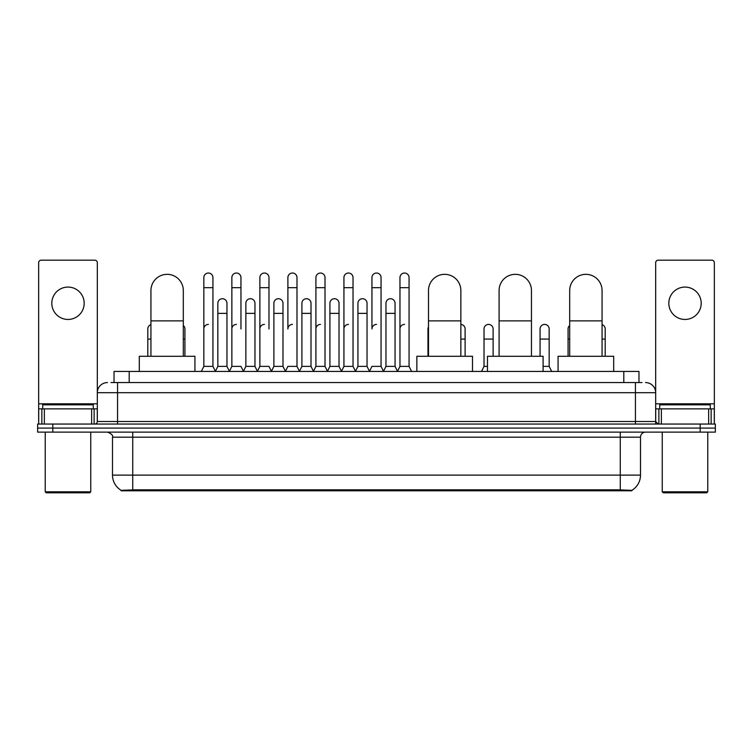 <?xml version="1.0" encoding="UTF-8"?>
<svg xmlns="http://www.w3.org/2000/svg" width="753" height="753" viewBox="0 0 753 753"><rect width="100%" height="100%" fill="white"/><g stroke="black" fill="none" stroke-linecap="round" stroke-linejoin="round"><path stroke-width="1.13" d="M110.983 382.571L117.562 382.571L110.983 382.571L114.023 382.571L114.023 371.445L638.977 371.445L638.977 382.571M631.899 490.796L121.101 490.796L121.101 490.297M112.498 475.124L132.726 475.124L132.726 437.192L112.498 437.192L112.498 475.124A17.705 17.705 0 0 0 121.158 490.335L134.749 489.817L618.251 489.817L631.842 490.335A17.705 17.705 0 0 0 640.502 475.124L640.502 437.192A5.055 5.055 0 0 1 645.556 432.128M715.35 432.128L715.35 428.09L37.65 428.09L37.65 432.128L52.823 432.128L52.823 428.09L37.65 428.09L37.65 424.043L52.823 424.043L52.823 428.09L715.35 428.09L715.35 432.128L52.823 432.128M107.444 382.571A10.118 10.118 0 0 0 97.325 392.68L97.325 421.511A2.532 2.532 0 0 1 94.803 424.043M645.556 382.571A10.118 10.118 0 0 1 655.675 392.68L117.562 392.68L117.562 382.571L642.017 382.571M708.648 424.043L708.648 408.87L714.343 408.87L714.343 424.043L714.343 262.703A2.532 2.532 0 0 0 711.811 260.18L658.197 260.18A2.532 2.532 0 0 0 655.675 262.703L655.675 421.511L658.197 424.043M715.35 424.043L715.35 428.09L715.35 424.043L52.823 424.043M67.996 287.081A16.18 16.18 0 0 0 51.806 303.271A16.18 16.18 0 0 0 67.996 319.451A16.18 16.18 0 0 0 84.176 303.271A16.18 16.18 0 0 0 67.996 287.081M91.64 424.043L91.64 408.87L44.352 408.87L44.352 424.043M117.562 424.043L117.562 392.68L97.325 392.68L97.325 262.703A2.532 2.532 0 0 0 94.803 260.18L41.189 260.18A2.532 2.532 0 0 0 38.657 262.703L38.657 408.87L44.352 408.87M91.64 408.87L97.325 408.87M38.657 424.043L38.657 408.87M89.739 492.82L46.244 492.82L45.236 491.813L90.755 491.813L89.739 492.82M45.236 432.128L45.236 491.813M90.755 432.128L90.755 491.813M93.278 408.87L93.278 404.822L42.705 404.822L42.705 408.87M150.939 356.273L150.939 290.526A16.18 16.18 0 0 1 167.119 274.337A16.18 16.18 0 0 1 183.308 290.526A16.18 16.18 0 0 0 167.119 274.337M183.308 356.273L183.308 290.526M194.933 371.445L194.933 356.273L139.305 356.273L139.305 371.445M428.495 356.273L428.495 290.526A16.18 16.18 0 0 1 444.675 274.337A16.18 16.18 0 0 1 460.855 290.526A16.18 16.18 0 0 0 444.675 274.337M460.855 356.273L460.855 290.526M472.489 371.445L472.489 356.273L416.861 356.273L416.861 371.445M499.088 356.273L499.088 290.526A16.18 16.18 0 0 1 515.278 274.337A16.18 16.18 0 0 1 531.458 290.526A16.18 16.18 0 0 0 515.278 274.337M531.458 356.273L531.458 290.526M543.092 371.445L543.092 356.273L487.464 356.273L487.464 371.445M569.692 356.273L569.692 290.526A16.18 16.18 0 0 1 585.881 274.337A16.18 16.18 0 0 1 602.061 290.526A16.18 16.18 0 0 0 585.881 274.337M602.061 356.273L602.061 290.526M613.695 371.445L613.695 356.273L558.067 356.273L558.067 371.445M201.305 371.445L203.837 366.382L212.939 366.382L215.471 371.445M212.939 366.382L212.939 277.575A4.556 4.556 0 0 0 208.393 273.028A4.556 4.556 0 0 1 208.675 273.038M203.837 366.382L203.837 287.693L212.939 287.693M203.837 287.693L203.837 277.575A4.556 4.556 0 0 1 208.393 273.028M229.326 371.445L231.858 366.382L240.96 366.382L243.492 371.445M240.96 328.957L240.96 277.575A4.556 4.556 0 0 0 236.404 273.028A4.556 4.556 0 0 1 236.696 273.038M231.858 366.382L231.858 287.693L240.96 287.693M231.858 287.693L231.858 277.575A4.556 4.556 0 0 1 236.404 273.028M257.347 371.445L259.879 366.382L268.981 366.382L271.504 371.445M268.981 328.957L268.981 277.575A4.556 4.556 0 0 0 264.425 273.028A4.556 4.556 0 0 1 264.708 273.038M259.879 366.382L259.879 287.693L268.981 287.693M259.879 287.693L259.879 277.575A4.556 4.556 0 0 1 264.425 273.028M285.368 371.445L287.891 366.382L296.993 366.382L299.525 371.445M296.993 366.382L296.993 277.575A4.556 4.556 0 0 0 292.446 273.028A4.556 4.556 0 0 1 292.729 273.038M292.446 324.411A4.556 4.556 0 0 0 287.891 328.957L287.891 287.693L296.993 287.693M287.891 287.693L287.891 277.575A4.556 4.556 0 0 1 292.446 273.028M313.38 371.445L315.912 366.382L325.014 366.382L327.546 371.445M325.014 366.382L325.014 277.575A4.556 4.556 0 0 0 320.467 273.028A4.556 4.556 0 0 1 320.75 273.038M315.912 366.382L315.912 287.693L325.014 287.693M315.912 287.693L315.912 277.575A4.556 4.556 0 0 1 320.467 273.028M341.401 371.445L343.933 366.382L353.035 366.382L355.567 371.445M353.035 366.382L353.035 277.575A4.556 4.556 0 0 0 348.479 273.028A4.556 4.556 0 0 1 348.771 273.038M343.933 366.382L343.933 287.693L353.035 287.693M343.933 287.693L343.933 277.575A4.556 4.556 0 0 1 348.479 273.028M369.422 371.445L371.944 366.382L381.056 366.382L383.578 371.445M381.056 366.382L381.056 277.575A4.556 4.556 0 0 0 376.5 273.028A4.556 4.556 0 0 1 376.782 273.038M376.5 324.411A4.556 4.556 0 0 0 371.944 328.957L371.944 287.693L381.056 287.693M371.944 287.693L371.944 277.575A4.556 4.556 0 0 1 376.5 273.028M397.433 371.445L399.965 366.382L409.067 366.382L411.599 371.445L409.067 366.382L409.067 277.575A4.556 4.556 0 0 0 404.521 273.028A4.556 4.556 0 0 1 404.803 273.038M383.503 371.295L385.96 366.382L395.061 366.382L397.518 371.295L399.965 366.382L399.965 287.693L409.067 287.693M399.965 287.693L399.965 277.575A4.556 4.556 0 0 1 404.521 273.028M215.396 371.295L217.843 366.382L226.954 366.382L229.401 371.295M226.954 366.382L226.954 303.271A4.556 4.556 0 0 0 222.681 298.725A4.556 4.556 0 0 1 226.954 303.271M217.843 366.382L217.843 313.38L226.954 313.38M217.843 313.38L217.843 303.271A4.556 4.556 0 0 1 222.681 298.725M243.417 371.295L245.864 366.382L254.966 366.382L257.422 371.295M254.966 366.382L254.966 303.271A4.556 4.556 0 0 0 250.702 298.725A4.556 4.556 0 0 1 254.966 303.271M245.864 366.382L245.864 313.38L254.966 313.38M245.864 313.38L245.864 303.271A4.556 4.556 0 0 1 250.702 298.725M271.428 371.295L273.885 366.382L282.987 366.382L285.443 371.295M282.987 366.382L282.987 303.271A4.556 4.556 0 0 0 278.723 298.725A4.556 4.556 0 0 1 282.987 303.271M273.885 366.382L273.885 313.38L282.987 313.38M273.885 313.38L273.885 303.271A4.556 4.556 0 0 1 278.723 298.725M299.449 371.295L301.906 366.382L311.008 366.382L313.455 371.295M311.008 366.382L311.008 303.271A4.556 4.556 0 0 0 306.744 298.725A4.556 4.556 0 0 1 311.008 303.271M301.906 366.382L301.906 313.38L311.008 313.38M301.906 313.38L301.906 303.271A4.556 4.556 0 0 1 306.744 298.725M327.47 371.295L329.918 366.382L339.029 366.382L341.476 371.295M339.029 366.382L339.029 303.271A4.556 4.556 0 0 0 334.756 298.725A4.556 4.556 0 0 1 339.029 303.271M329.918 366.382L329.918 313.38L339.029 313.38M329.918 313.38L329.918 303.271A4.556 4.556 0 0 1 334.756 298.725M355.482 371.295L357.939 366.382L367.04 366.382L369.497 371.295M367.04 366.382L367.04 303.271A4.556 4.556 0 0 0 362.777 298.725A4.556 4.556 0 0 1 367.04 303.271M357.939 366.382L357.939 313.38L367.04 313.38M357.939 313.38L357.939 303.271A4.556 4.556 0 0 1 362.777 298.725M395.061 366.382L395.061 303.271A4.556 4.556 0 0 0 390.798 298.725A4.556 4.556 0 0 1 395.061 303.271M385.96 366.382L385.96 313.38L395.061 313.38M385.96 313.38L385.96 303.271A4.556 4.556 0 0 1 390.798 298.725M147.804 356.273L147.804 339.076L150.939 339.076M147.804 339.076L147.804 328.957A4.556 4.556 0 0 1 150.939 324.637M685.004 287.081A16.18 16.18 0 0 0 668.824 303.271A16.18 16.18 0 0 0 685.004 319.451A16.18 16.18 0 0 0 701.194 303.271A16.18 16.18 0 0 0 685.004 287.081M708.648 408.87L661.36 408.87L661.36 424.043M655.675 408.87L661.36 408.87M655.675 424.043L655.675 421.511L635.438 421.511L635.438 382.571M706.756 492.82L663.261 492.82L662.245 491.813L707.764 491.813L706.756 492.82M662.245 432.128L662.245 491.813M707.764 432.128L707.764 491.813M710.295 408.87L710.295 404.822L659.722 404.822L659.722 408.87M184.927 356.273L184.927 328.957A4.556 4.556 0 0 0 183.308 325.475A4.556 4.556 0 0 1 184.927 328.957M203.837 328.957A4.556 4.556 0 0 1 208.393 324.411M231.858 328.957A4.556 4.556 0 0 1 236.404 324.411M259.879 328.957A4.556 4.556 0 0 1 264.425 324.411M315.912 328.957A4.556 4.556 0 0 1 320.467 324.411M343.933 328.957A4.556 4.556 0 0 1 348.479 324.411M399.965 328.957A4.556 4.556 0 0 1 404.521 324.411M427.986 356.273L427.986 339.076L428.495 339.076M427.986 339.076L427.986 328.957A4.556 4.556 0 0 1 428.495 326.877M465.109 356.273L465.109 328.957A4.556 4.556 0 0 0 460.855 324.421A4.556 4.556 0 0 1 465.109 328.957M481.496 371.445L484.019 366.382L487.464 366.382M493.121 356.273L493.121 328.957A4.556 4.556 0 0 0 488.857 324.421A4.556 4.556 0 0 1 493.121 328.957M484.019 366.382L484.019 339.076L493.121 339.076M484.019 339.076L484.019 328.957A4.556 4.556 0 0 1 488.857 324.421M543.092 366.382L549.163 366.382L551.695 371.445M549.163 366.382L549.163 328.957A4.556 4.556 0 0 0 544.899 324.421A4.556 4.556 0 0 1 549.163 328.957M540.061 356.273L540.061 339.076L549.163 339.076M540.061 339.076L540.061 328.957A4.556 4.556 0 0 1 544.899 324.421M568.073 356.273L568.073 339.076L569.692 339.076M568.073 339.076L568.073 328.957A4.556 4.556 0 0 1 569.692 325.475M605.196 356.273L605.196 328.957A4.556 4.556 0 0 0 602.061 324.637A4.556 4.556 0 0 1 605.196 328.957M618.251 490.796L618.251 489.817M134.749 490.796L134.749 489.817M129.196 382.571L129.196 371.445M623.804 382.571L623.804 371.445M620.274 432.128L620.274 437.192L132.726 437.192L132.726 432.128M640.502 437.192L620.274 437.192L620.274 475.124L640.502 475.124M620.274 489.921L620.274 475.124L132.726 475.124L132.726 489.921M700.177 432.128L700.177 424.043M97.325 421.511L635.438 421.511L635.438 424.043M97.325 403.806L38.657 403.806M97.288 421.953L97.288 408.87M94.125 408.87L94.125 424.043M38.704 408.87L38.704 424.043M41.857 424.043L41.857 408.87M150.939 320.872L183.308 320.872M428.495 320.872L460.855 320.872M499.088 320.872L531.458 320.872M569.692 320.872L602.061 320.872M714.343 403.806L655.675 403.806M714.296 424.043L714.296 408.87M711.143 408.87L711.143 424.043M655.712 408.87L655.712 421.953M658.875 424.043L658.875 408.87M183.308 339.076L184.927 339.076M460.855 339.076L465.109 339.076M602.061 339.076L605.196 339.076M112.498 437.192C113.214 435.394 111.519 433.709 107.444 432.128"/></g></svg>
